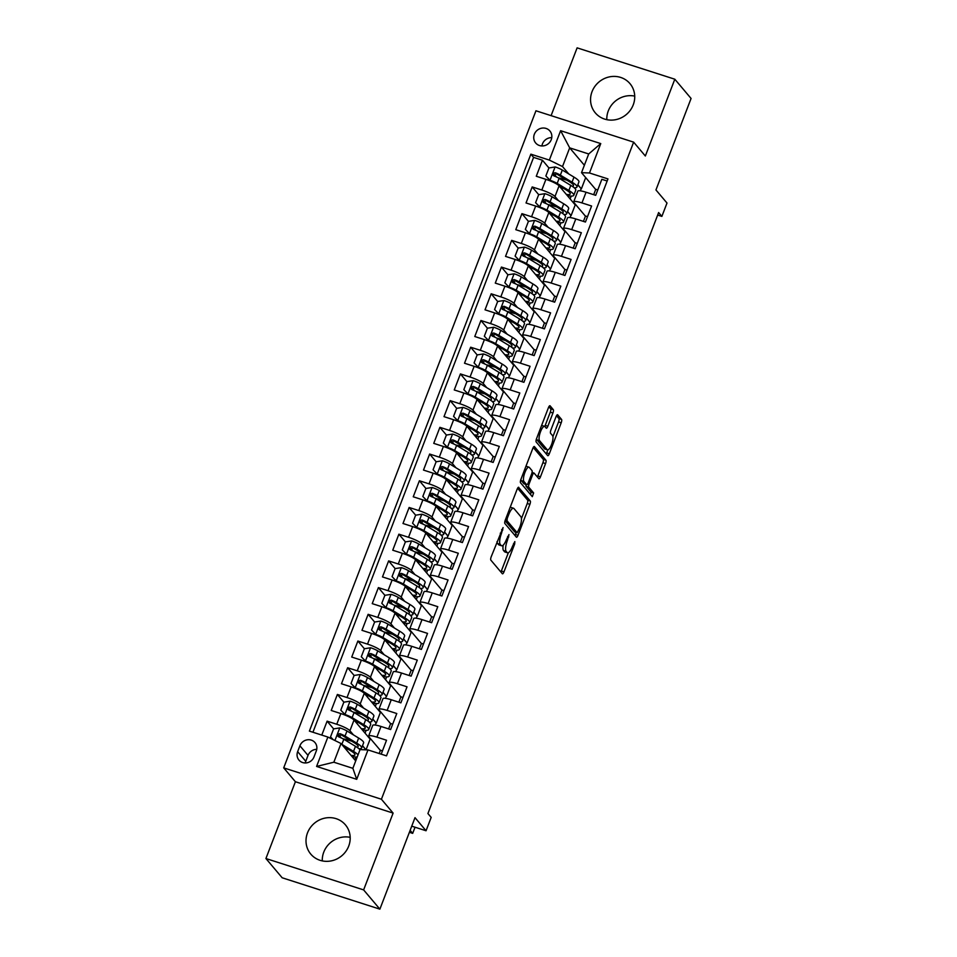 <?xml version="1.0" encoding="UTF-8"?>
<svg xmlns="http://www.w3.org/2000/svg" width="957" height="957" viewBox="0 0 957 957"><rect width="100%" height="100%" fill="white"/><g stroke="black" fill="none" stroke-linecap="round" stroke-linejoin="round"><path stroke-width="1.44" d="M503.059 527.582L491.216 556.747A2.847 0.849 107.8 0 0 490.845 560.12L502.329 573.721A2.847 0.849 107.8 0 0 502.473 573.817A2.847 0.849 107.8 0 0 503.98 571.855L514.675 544.007L514.83 541.566L512.39 546.555A9.127 2.727 107.8 0 1 507.557 552.823A9.127 2.727 107.8 0 1 507.126 552.524L506.169 551.388A9.127 2.727 107.8 0 1 507.354 540.573L508.992 534.604L506.456 539.521A9.127 2.727 107.8 0 1 501.624 545.789A9.127 2.727 107.8 0 1 501.193 545.49L500.236 544.354A9.127 2.727 107.8 0 1 501.42 533.551L503.059 527.582M592.048 91.645A22.669 21.257 -40.2 0 0 595.314 112.878A22.669 21.257 -40.2 0 0 615.937 119.625A22.669 21.257 -40.2 0 0 633.235 104.863A22.669 21.257 -40.2 0 0 629.969 83.63A22.669 21.257 -40.2 0 0 609.346 76.895A22.669 21.257 -40.2 0 0 592.048 91.645M606.81 119.661A22.669 21.257 139.8 0 1 608.293 110.892A22.669 21.257 139.8 0 1 634.718 96.107M307.508 832.877A22.669 21.257 -40.2 0 0 310.786 854.111A22.669 21.257 -40.2 0 0 331.397 860.857A22.669 21.257 -40.2 0 0 348.707 846.108A22.669 21.257 -40.2 0 0 345.429 824.874A22.669 21.257 -40.2 0 0 324.818 818.127A22.669 21.257 -40.2 0 0 307.508 832.877M322.282 860.893A22.669 21.257 139.8 0 1 323.765 852.137A22.669 21.257 139.8 0 1 350.19 837.339M534.341 134.267A9.295 8.721 -40.2 0 0 544.138 145.751A9.295 8.721 -40.2 0 0 549.892 130.989A9.295 8.721 -40.2 0 0 534.341 134.267M551.77 137.641A9.295 8.721 -40.2 0 0 541.937 145.942M552.931 413.017A2.847 0.849 107.8 0 0 553.302 409.644L550.084 405.816A2.847 0.849 107.8 0 0 549.94 405.732A2.847 0.849 107.8 0 0 548.433 407.682L536.554 438.629A2.847 0.849 107.8 0 0 536.195 442.002L547.679 455.616A2.847 0.849 107.8 0 0 547.811 455.699A2.847 0.849 107.8 0 0 549.318 453.75L561.197 422.803A2.847 0.849 107.8 0 0 561.568 419.429L557.668 414.812A2.847 0.849 107.8 0 0 557.536 414.728A2.847 0.849 107.8 0 0 556.029 416.678L550.945 429.92A2.847 0.849 107.8 0 0 550.574 433.306L552.5 435.591A7.632 2.285 107.8 0 1 551.758 443.964A7.632 2.285 107.8 0 1 547.476 449.862A7.632 2.285 107.8 0 1 547.117 449.611L539.557 440.663A7.632 2.285 107.8 0 1 540.31 432.277A7.632 2.285 107.8 0 1 544.581 426.379A7.632 2.285 107.8 0 1 544.94 426.631L546.208 428.126A2.847 0.849 107.8 0 0 546.339 428.222A2.847 0.849 107.8 0 0 547.847 426.26L552.931 413.017L550.287 412.168A2.847 0.849 107.8 0 0 550.658 408.795L548.887 406.701M363.624 889.902L393.112 813.103L295.402 781.737L265.926 858.537L363.624 889.902L379.881 909.15L415.003 817.661L426.044 830.76L431.176 817.398L427.923 813.546L658.631 212.55L661.873 216.402L667.005 203.04L655.952 189.953L691.074 98.463L674.817 79.216L577.119 47.85L551.1 115.641M393.112 813.103L381.412 799.239L633.642 142.15L645.341 156.003L674.817 79.216M518.778 487.364A2.847 0.849 107.8 0 0 518.646 487.269A2.847 0.849 107.8 0 0 517.139 489.23L505.26 520.165A2.847 0.849 107.8 0 0 504.889 523.539L516.373 537.152A2.847 0.849 107.8 0 0 516.505 537.248A2.847 0.849 107.8 0 0 518.012 535.286L529.891 504.351A2.847 0.849 107.8 0 0 530.262 500.966L518.479 487.269M520.907 479.397L532.786 448.462A2.847 0.849 107.8 0 1 534.293 446.5A2.847 0.849 107.8 0 1 534.425 446.596L545.909 460.197A2.847 0.849 107.8 0 1 545.55 463.571L540.466 476.813A2.847 0.849 107.8 0 1 538.947 478.775A2.847 0.849 107.8 0 1 538.815 478.679L534.162 473.165A2.847 0.849 107.8 0 0 534.03 473.069A2.847 0.849 107.8 0 0 532.511 475.031L529.149 483.811A2.847 0.849 107.8 0 0 528.778 487.197L533.623 492.939L532.307 496.671L520.536 482.771A2.847 0.849 107.8 0 1 520.907 479.397M379.881 909.15L282.183 877.784L265.926 858.537M556.603 177.021L554.259 174.246M574.236 187.799A22.238 3.9 -159 0 0 576.975 187.01L578.925 181.938A22.238 3.9 21 0 0 573.985 177.117L562.309 170.047A7.704 1.352 21 0 0 555.239 166.961L548.935 167.942L542.44 160.226L536.279 176.255L545.921 179.354L541.818 190.036A11.628 2.046 21 0 1 554.988 196.508L558.481 200.647M546.351 203.733L544.007 200.946M563.984 214.512A22.238 3.9 -159 0 0 566.723 213.722L568.661 208.638A22.238 3.9 21 0 0 563.721 203.817L552.057 196.759A7.704 1.352 21 0 0 544.988 193.673L538.683 194.654L532.188 186.938L526.027 202.968L535.669 206.066L531.566 216.749A11.628 2.046 21 0 1 544.724 223.22L548.229 227.359M536.099 230.446L533.755 227.658M553.732 241.224A22.238 3.9 -159 0 0 556.46 240.434L558.409 235.35A22.238 3.9 21 0 0 553.469 230.529L541.806 223.471A7.704 1.352 21 0 0 534.736 220.385L528.42 221.354L521.924 213.65L515.775 229.68L525.417 232.766L521.314 243.461A11.628 2.046 21 0 1 534.473 249.933L537.978 254.072M525.848 257.146L523.503 254.371M543.48 267.936A22.238 3.9 -159 0 0 546.208 267.135L548.158 262.062A22.238 3.9 21 0 0 543.217 257.242L531.542 250.184A7.704 1.352 21 0 0 524.484 247.097L518.168 248.066L511.672 240.363L505.523 256.392L515.165 259.479L511.062 270.173A11.628 2.046 21 0 1 524.221 276.633L527.726 280.784M515.596 283.858L513.251 281.083M533.228 294.636A22.238 3.9 -159 0 0 535.956 293.847L537.906 288.775A22.238 3.9 21 0 0 532.965 283.954L521.29 276.896A7.704 1.352 21 0 0 514.22 273.81L507.916 274.779L501.42 267.075L495.271 283.105L504.913 286.191L500.81 296.873A11.628 2.046 21 0 1 513.969 303.345L517.462 307.496M505.344 310.57L502.999 307.795M497.676 301.491L491.168 293.787L485.02 309.817L494.649 312.903L490.558 323.586A11.628 2.046 21 0 1 503.717 330.057L507.21 334.208M495.08 337.283L492.735 334.507M512.725 348.061A22.238 3.9 -159 0 0 515.452 347.271L517.402 342.199A22.238 3.9 21 0 0 512.462 337.378L500.786 330.321A7.704 1.352 21 0 0 493.716 327.234L487.412 328.203L480.916 320.499L474.768 336.517L484.398 339.615L480.294 350.298A11.628 2.046 21 0 1 493.465 356.77L496.958 360.921M484.828 363.995L482.484 361.22M502.473 374.773A22.238 3.9 -159 0 0 505.2 373.984L507.15 368.912A22.238 3.9 21 0 0 502.21 364.091L490.534 357.033A7.704 1.352 21 0 0 483.464 353.934L477.16 354.915L470.665 347.212L464.516 363.229L474.146 366.328L470.043 377.01A11.628 2.046 21 0 1 483.213 383.482L486.706 387.633M474.576 390.707L472.232 387.932M492.209 401.485A22.238 3.9 -159 0 0 494.948 400.696L496.898 395.624A22.238 3.9 21 0 0 491.946 390.803L480.282 383.745A7.704 1.352 21 0 0 473.213 380.647L466.908 381.628L460.413 373.924L454.252 389.942L463.894 393.04L459.791 403.722A11.628 2.046 21 0 1 472.961 410.194L476.454 414.345M464.324 417.419L461.98 414.644M481.957 428.198A22.238 3.9 -159 0 0 484.697 427.408L486.635 422.336A22.238 3.9 21 0 0 481.694 417.515L470.031 410.445A7.704 1.352 21 0 0 462.961 407.359L456.656 408.34L450.161 400.624L444 416.654L453.642 419.752L449.539 430.435A11.628 2.046 21 0 1 462.698 436.906L466.203 441.045M454.073 444.132L451.728 441.356M471.705 454.91A22.238 3.9 -159 0 0 474.433 454.12L476.383 449.048A22.238 3.9 21 0 0 471.442 444.227L459.767 437.158A7.704 1.352 21 0 0 452.709 434.071L446.393 435.052L439.897 427.336L433.748 443.366L443.39 446.464L439.287 457.147A11.628 2.046 21 0 1 452.446 463.619L455.951 467.758M443.821 470.844L441.476 468.069M461.453 481.622A22.238 3.9 -159 0 0 464.181 480.833L466.131 475.761A22.238 3.9 21 0 0 461.19 470.94L449.515 463.87A7.704 1.352 21 0 0 442.445 460.784L436.141 461.764L429.645 454.049L423.496 470.078L433.138 473.177L429.035 483.859A11.628 2.046 21 0 1 442.194 490.331L445.699 494.47M433.569 497.556L431.224 494.769M425.901 488.465L419.393 480.761L413.245 496.791L422.886 499.889L418.783 510.571A11.628 2.046 21 0 1 431.942 517.043L435.435 521.182M423.305 524.269L420.972 521.481M440.95 535.047A22.238 3.9 -159 0 0 443.677 534.257L445.627 529.173A22.238 3.9 21 0 0 440.687 524.352L429.011 517.294A7.704 1.352 21 0 0 421.941 514.208L415.637 515.177L409.141 507.473L402.993 523.503L412.623 526.589L408.531 537.284A11.628 2.046 21 0 1 421.69 543.755L425.183 547.894M413.053 550.969L410.709 548.194M430.698 561.759A22.238 3.9 -159 0 0 433.425 560.958L435.375 555.885A22.238 3.9 21 0 0 430.435 551.065L418.759 544.007A7.704 1.352 21 0 0 411.689 540.92L405.385 541.889L398.89 534.185L392.741 550.215L402.371 553.302L398.268 563.996A11.628 2.046 21 0 1 411.438 570.456L414.931 574.607M402.801 577.681L400.457 574.906M420.434 588.459A22.238 3.9 -159 0 0 423.173 587.67L425.123 582.598A22.238 3.9 21 0 0 420.183 577.777L408.507 570.719A7.704 1.352 21 0 0 401.438 567.633L395.133 568.602L388.638 560.898L382.477 576.927L392.119 580.014L388.016 590.696A11.628 2.046 21 0 1 401.186 597.168L404.679 601.319M392.549 604.393L390.205 601.618M410.182 615.172A22.238 3.9 -159 0 0 412.922 614.382L414.86 609.31A22.238 3.9 21 0 0 409.919 604.489L398.256 597.431A7.704 1.352 21 0 0 391.186 594.345L384.881 595.314L378.386 587.61L372.225 603.64L381.867 606.726L377.764 617.409A11.628 2.046 21 0 1 390.923 623.88L394.428 628.031M382.298 631.106L379.953 628.33M399.93 641.884A22.238 3.9 -159 0 0 402.658 641.094L404.608 636.022A22.238 3.9 21 0 0 399.667 631.201L388.004 624.143A7.704 1.352 21 0 0 380.934 621.057L374.618 622.026L368.122 614.322L361.973 630.34L371.615 633.438L367.512 644.121A11.628 2.046 21 0 1 380.671 650.593L384.176 654.744M372.046 657.818L369.701 655.043M389.678 668.596A22.238 3.9 -159 0 0 392.406 667.807L394.356 662.734A22.238 3.9 21 0 0 389.415 657.914L377.74 650.856A7.704 1.352 21 0 0 370.682 647.757L364.366 648.738L357.87 641.034L351.721 657.052L361.363 660.151L357.26 670.833A11.628 2.046 21 0 1 370.419 677.305L373.924 681.456M361.794 684.53L359.449 681.755M354.126 675.451L347.618 667.747L341.47 683.765L351.111 686.863L347.008 697.545A11.628 2.046 21 0 1 360.167 704.017L363.66 708.168M351.542 711.242L349.197 708.467M369.175 722.021A22.238 3.9 -159 0 0 371.902 721.231L373.852 716.159A22.238 3.9 21 0 0 368.912 711.338L357.236 704.268A7.704 1.352 21 0 0 350.166 701.182L343.862 702.163L337.366 694.447L331.218 710.477L340.848 713.575A11.628 2.046 21 0 1 354.018 720.047L370.132 739.139L366.029 749.833L362.464 745.826M381.185 754.164L386.532 740.24L376.891 737.141A11.628 2.046 21 0 0 368.636 736.053A11.628 2.046 21 0 0 368.923 736.83L380.372 750.396M368.636 736.053L372.74 725.37A11.628 2.046 21 0 1 380.994 726.459L390.623 729.545L396.784 713.527L387.142 710.429A11.628 2.046 21 0 0 378.888 709.34A11.628 2.046 21 0 0 379.175 710.118L390.623 723.683M378.888 709.34L382.991 698.658A11.628 2.046 -159 0 1 391.246 699.746L400.887 702.845L407.036 686.815L397.394 683.717A11.628 2.046 21 0 0 389.14 682.628A11.628 2.046 21 0 0 389.427 683.406L400.887 696.971M389.14 682.628L393.243 671.946A11.628 2.046 -159 0 1 401.497 673.034L411.139 676.132L417.288 660.103L407.646 657.004A11.628 2.046 21 0 0 399.392 655.928A11.628 2.046 21 0 0 399.691 656.693L411.139 670.259M399.392 655.928L403.495 645.233A11.628 2.046 -159 0 1 411.749 646.322L421.391 649.42L427.54 633.39L417.898 630.292A11.628 2.046 21 0 0 409.644 629.216A11.628 2.046 21 0 0 409.943 629.981L421.391 643.547M409.644 629.216L413.747 618.521A11.628 2.046 -159 0 1 422.001 619.61L431.643 622.708L437.792 606.678L428.15 603.58A11.628 2.046 21 0 0 419.908 602.503A11.628 2.046 21 0 0 420.195 603.281L431.643 616.846M419.908 602.503L423.999 591.821A11.628 2.046 -159 0 1 432.253 592.897L441.895 595.996L448.043 579.966L438.414 576.88A11.628 2.046 21 0 0 430.16 575.791A11.628 2.046 21 0 0 430.447 576.569L441.895 590.134M430.16 575.791L434.263 565.108A11.628 2.046 -159 0 1 442.505 566.185L452.147 569.283L458.295 553.254L448.666 550.167A11.628 2.046 21 0 0 440.411 549.079A11.628 2.046 21 0 0 440.698 549.856L452.147 563.422M440.411 549.079L444.515 538.396A11.628 2.046 -159 0 1 452.769 539.485L462.398 542.571L468.559 526.541L458.917 523.455A11.628 2.046 21 0 0 450.663 522.366A11.628 2.046 21 0 0 450.95 523.144L462.398 536.71M450.663 522.366L454.766 511.684A11.628 2.046 -159 0 1 463.021 512.773L472.65 515.859L478.811 499.829L469.169 496.743A11.628 2.046 21 0 0 460.915 495.654A11.628 2.046 21 0 0 461.202 496.432L472.65 509.997M460.915 495.654L465.018 484.972A11.628 2.046 -159 0 1 473.272 486.06L482.914 489.147L489.063 473.129L479.421 470.031A11.628 2.046 21 0 0 471.167 468.942A11.628 2.046 21 0 0 471.466 469.72L482.914 483.285M471.167 468.942L475.27 458.259A11.628 2.046 -159 0 1 483.524 459.348L493.166 462.434L499.315 446.417L489.673 443.318A11.628 2.046 21 0 0 481.419 442.23A11.628 2.046 21 0 0 481.718 443.007L493.166 456.573M481.419 442.23L485.522 431.547A11.628 2.046 -159 0 1 493.776 432.636L503.418 435.722L509.567 419.704L499.925 416.606A11.628 2.046 21 0 0 491.683 415.517A11.628 2.046 21 0 0 491.97 416.295L503.418 429.86M491.683 415.517L495.774 404.835A11.628 2.046 -159 0 1 504.028 405.924L513.67 409.022L519.818 392.992L510.189 389.894A11.628 2.046 21 0 0 501.935 388.805A11.628 2.046 21 0 0 502.222 389.583L513.67 403.148M501.935 388.805L506.038 378.123A11.628 2.046 -159 0 1 514.28 379.211L523.922 382.31L530.07 366.28L520.441 363.182A11.628 2.046 21 0 0 512.186 362.105A11.628 2.046 21 0 0 512.473 362.87L523.922 376.436M512.186 362.105L516.29 351.41A11.628 2.046 -159 0 1 524.544 352.499L534.173 355.597L540.334 339.568L530.692 336.469A11.628 2.046 21 0 0 522.438 335.393A11.628 2.046 21 0 0 522.725 336.158L534.173 349.724M522.438 335.393L526.541 324.698A11.628 2.046 -159 0 1 534.796 325.787L544.425 328.885L550.586 312.855L540.944 309.757A11.628 2.046 21 0 0 532.69 308.68A11.628 2.046 21 0 0 532.977 309.458L544.425 323.023M532.69 308.68L536.793 297.998A11.628 2.046 -159 0 1 545.047 299.074L554.689 302.173L560.838 286.143L551.196 283.057A11.628 2.046 21 0 0 542.942 281.968A11.628 2.046 21 0 0 543.229 282.746L554.689 296.311M542.942 281.968L547.045 271.286A11.628 2.046 -159 0 1 555.299 272.362L564.941 275.46L571.09 259.431L561.448 256.344A11.628 2.046 21 0 0 553.194 255.256A11.628 2.046 21 0 0 553.493 256.033L564.941 269.599M553.194 255.256L557.297 244.573A11.628 2.046 -159 0 1 565.551 245.662L575.193 248.748L581.342 232.718L571.7 229.632A11.628 2.046 21 0 0 563.446 228.544A11.628 2.046 21 0 0 563.745 229.321L575.193 242.887M563.446 228.544L567.549 217.861A11.628 2.046 -159 0 1 575.803 218.95L585.445 222.036L591.593 206.006L581.964 202.92A11.628 2.046 21 0 0 573.71 201.831A11.628 2.046 21 0 0 573.997 202.609L585.445 216.174M567.597 211.449L571.102 215.6L567.537 211.605M545.921 179.354A11.628 2.046 -159 0 1 559.079 185.825L575.205 204.918L571.102 215.6M557.333 238.161L560.85 242.312L557.273 238.317M535.669 206.066A11.628 2.046 -159 0 1 548.828 212.538L564.953 231.63L560.85 242.312M547.081 264.862L550.598 269.025L547.021 265.029M525.417 232.766A11.628 2.046 -159 0 1 538.576 239.238L554.701 258.342L550.598 269.025M536.829 291.574L540.346 295.737L536.769 291.729M515.165 259.479A11.628 2.046 -159 0 1 528.324 265.95L544.449 285.054L540.346 295.737M526.577 318.286L530.094 322.449L526.517 318.442M504.913 286.191A11.628 2.046 -159 0 1 518.072 292.663L534.185 311.767L530.094 322.449M516.325 344.998L519.83 349.161L516.266 345.154M494.649 312.903A11.628 2.046 -159 0 1 507.82 319.375L523.934 338.479L519.83 349.161M506.074 371.711L509.579 375.874L506.014 371.866M484.398 339.615A11.628 2.046 -159 0 1 497.568 346.087L513.682 365.191L509.579 375.874M495.822 398.423L499.327 402.586L495.762 398.579M474.146 366.328A11.628 2.046 -159 0 1 487.304 372.799L503.43 391.903L499.327 402.586M485.57 425.135L489.075 429.298L485.498 425.291M463.894 393.04A11.628 2.046 -159 0 1 477.053 399.512L493.178 418.604L489.075 429.298M475.306 451.848L478.823 456.01L475.246 452.003M453.642 419.752A11.628 2.046 -159 0 1 466.801 426.224L482.926 445.316L478.823 456.01M465.054 478.56L468.571 482.711L464.994 478.715M443.39 446.464A11.628 2.046 -159 0 1 456.549 452.936L472.674 472.028L468.571 482.711M454.802 505.272L458.319 509.423L454.742 505.428M433.138 473.177A11.628 2.046 -159 0 1 446.297 479.648L462.41 498.741L458.319 509.423M444.55 531.984L448.055 536.135L444.491 532.14M422.886 499.889A11.628 2.046 -159 0 1 436.045 506.361L452.159 525.453L448.055 536.135M434.299 558.685L437.804 562.848L434.239 558.852M412.623 526.589A11.628 2.046 -159 0 1 425.793 533.061L441.907 552.165L437.804 562.848M424.047 585.397L427.552 589.56L423.987 585.552M402.371 553.302A11.628 2.046 -159 0 1 415.541 559.773L431.655 578.877L427.552 589.56M413.795 612.109L417.3 616.272L413.735 612.265M392.119 580.014A11.628 2.046 -159 0 1 405.278 586.485L421.403 605.59L417.3 616.272M403.531 638.821L407.048 642.984L403.471 638.977M381.867 606.726A11.628 2.046 -159 0 1 395.026 613.198L411.151 632.302L407.048 642.984M393.279 665.534L396.796 669.697L393.219 665.689M371.615 633.438A11.628 2.046 -159 0 1 384.774 639.91L400.899 659.014L396.796 669.697M383.027 692.246L386.544 696.409L382.967 692.401M361.363 660.151A11.628 2.046 -159 0 1 374.522 666.622L390.647 685.726L386.544 696.409M372.775 718.958L376.292 723.121L372.716 719.114M351.111 686.863A11.628 2.046 -159 0 1 364.27 693.335L380.384 712.427L376.292 723.121M314.016 756.903L316.277 751.03A9.008 8.446 -40.2 0 0 306.778 739.905A9.008 8.446 -40.2 0 0 299.9 745.778L297.651 751.652A9.008 8.446 -40.2 0 0 307.137 762.765A9.008 8.446 -40.2 0 0 314.016 756.903M381.412 799.239L283.703 767.873L535.944 110.785L633.642 142.15M542.44 160.226L533.587 157.391L530.86 154.161L309.386 731.112L327.868 737.046L341.027 743.517L355.705 760.911M530.86 154.161L549.342 160.094L560.623 130.702L600.757 143.586L589.476 172.978L607.97 178.911L386.496 755.863L368.002 749.929L356.722 779.321L316.588 766.437L327.868 737.046M358.923 748.733A22.238 3.9 -159 0 0 361.65 747.943L363.6 742.871A22.238 3.9 21 0 0 358.66 738.05L346.984 730.981A7.704 1.352 21 0 0 339.914 727.894L333.61 728.875L327.115 721.159L336.756 724.258A11.628 2.046 21 0 1 349.915 730.729L353.408 734.868M362.524 745.67L366.029 749.833M607.157 181.005L601.845 179.306L595.697 195.324L586.055 192.237A11.628 2.046 -159 0 0 577.801 191.149L573.71 201.831M337.366 694.447L347.008 697.545M347.618 667.747L357.26 670.833M357.87 641.034L367.512 644.121M368.122 614.322L377.764 617.409M378.386 587.61L388.016 590.696M388.638 560.898L398.268 563.996M398.89 534.185L408.531 537.284M409.141 507.473L418.783 510.571M419.393 480.761L429.035 483.859M429.645 454.049L439.287 457.147M439.897 427.336L449.539 430.435M450.161 400.624L459.791 403.722M460.413 373.924L470.043 377.01M470.665 347.212L480.294 350.298M480.916 320.499L490.558 323.586M491.168 293.787L500.81 296.873M501.42 267.075L511.062 270.173M511.672 240.363L521.314 243.461M521.924 213.65L531.566 216.749M532.188 186.938L541.818 190.036M533.587 157.391L312.927 732.249M327.115 721.159L321.767 735.096M584.368 165.25L569.678 147.857L562.513 166.554L568.733 173.935M577.849 184.737L581.354 188.888L577.789 184.892M585.684 177.607L581.354 188.888M341.027 743.517L333.849 762.215L352.87 768.327L360.047 749.618L368.002 749.929M295.402 781.737L283.703 767.873M657.662 215.05L661.873 216.402M411.737 826.166L426.044 830.76M595.697 189.462L581.521 172.667L588.699 153.969L569.678 147.857L560.623 130.702M564.75 231.391L564.977 230.781M570.061 217.538L570.839 215.516M554.498 258.103L554.725 257.493M559.809 244.25L560.587 242.229M544.246 284.815L544.473 284.205M549.557 270.963L550.335 268.941M533.982 311.527L534.221 310.917M539.305 297.675L540.083 295.653M523.73 338.24L523.969 337.63M529.054 324.375L529.819 322.365M513.478 364.94L513.706 364.342M518.802 351.087L519.567 349.078M503.226 391.652L503.454 391.054M508.538 377.8L509.315 375.79M492.975 418.365L493.202 417.766M498.286 404.512L499.064 402.502M482.723 445.077L482.95 444.479M488.034 431.224L488.812 429.215M472.471 471.789L472.698 471.191M477.782 457.936L478.56 455.915M462.207 498.501L462.446 497.891M467.53 484.649L468.308 482.627M451.955 525.214L452.194 524.603M457.279 511.361L458.056 509.339M441.703 551.926L441.943 551.316M447.027 538.073L447.792 536.052M431.451 578.638L431.679 578.028M436.775 564.786L437.54 562.764M421.2 605.35L421.427 604.74M426.511 591.498L427.289 589.476M410.948 632.063L411.175 631.453M416.259 618.198L417.037 616.188M400.696 658.763L400.923 658.165M406.007 644.91L406.785 642.901M390.432 685.475L390.671 684.877M395.755 671.623L396.533 669.613M380.18 712.187L380.419 711.589M385.504 698.335L386.281 696.325M369.928 738.9L370.168 738.302M375.252 725.047L376.017 723.037M575.001 204.678L575.229 204.068M580.313 190.826L581.09 188.804M351.111 740.826L347.463 739.94M354.808 759.834L355.884 757.011M341.278 737.955L338.934 735.179M382.441 750.886L380.431 750.24L379.175 753.518M365.06 733.122L366.136 730.299M361.363 714.113L357.715 713.228M392.693 724.174L390.683 723.528L388.626 728.911M398.878 702.199L400.947 696.816L402.945 697.462M371.615 687.401L367.967 686.528M375.311 706.41L376.388 703.598M409.129 675.486L411.199 670.103L413.197 670.749M381.867 660.689L378.218 659.816M385.563 679.709L386.652 676.886M419.381 648.774L421.451 643.391L423.449 644.037M392.131 633.977L388.47 633.103M395.815 652.997L396.904 650.174M429.633 622.062L431.703 616.679L433.712 617.325M402.383 607.276L398.722 606.391M406.067 626.285L407.156 623.462M439.885 595.35L441.955 589.967L443.964 590.613M412.634 580.564L408.986 579.679M416.319 599.572L417.408 596.749M450.149 568.637L452.206 563.266L454.216 563.9M422.886 553.852L419.238 552.967M426.583 572.86L427.659 570.037M460.401 541.925L462.458 536.554L464.468 537.188M433.138 527.14L429.49 526.254M436.835 546.148L437.911 543.325M470.653 515.213L472.71 509.842L474.72 510.488M443.39 500.427L439.742 499.542M447.086 519.436L448.163 516.613M480.904 488.513L482.974 483.129L484.972 483.775M453.642 473.715L449.993 472.83M457.338 492.723L458.415 489.9M491.156 461.8L493.226 456.417L495.224 457.063M463.906 447.003L460.245 446.118M467.59 466.011L468.679 463.188M501.408 435.088L503.478 429.705L505.475 430.351M474.158 420.29L470.497 419.405M477.842 439.299L478.931 436.476M511.66 408.376L513.73 402.993L515.739 403.639M484.409 393.578L480.761 392.705M488.094 412.587L489.183 409.775M521.924 381.664L523.981 376.28L525.991 376.926M494.661 366.866L491.013 365.993M498.346 385.886L499.434 383.063M532.176 354.951L534.233 349.568L536.243 350.214M504.913 340.154L501.265 339.28M508.61 359.174L509.686 356.351M542.428 328.239L544.485 322.856L546.495 323.502M515.165 313.453L511.517 312.568M518.861 332.462L519.938 329.639M552.679 301.527L554.749 296.144L556.747 296.79M525.417 286.741L521.768 285.856M529.113 305.75L530.19 302.926M562.931 274.815L565.001 269.443L566.999 270.077M535.669 260.029L532.02 259.144M539.365 279.037L540.454 276.214M573.183 248.102L575.253 242.731L577.25 243.365M545.933 233.317L542.272 232.431M549.617 252.325L550.706 249.502M583.435 221.39L585.505 216.019L587.514 216.665M556.184 206.604L552.524 205.719M559.869 225.613L560.958 222.79M593.687 194.69L595.756 189.307L597.766 189.953M589.476 172.978L581.521 172.667M562.513 166.554L549.342 160.094M566.436 179.892L562.788 179.007M570.121 198.9L571.209 196.077M333.849 762.215L316.588 766.437M352.87 768.327L356.722 779.321M600.757 143.586L588.699 153.969M316.743 749.343A9.008 8.446 -40.2 0 0 308.022 755.396L305.773 761.282A9.008 8.446 -40.2 0 0 305.307 762.968M497.03 541.59A9.127 2.727 107.8 0 0 497.604 543.504L500.236 544.354M501.624 545.789L498.992 544.94A9.127 2.727 107.8 0 1 498.561 544.641L497.604 543.504M503.203 545.131A9.127 2.727 107.8 0 0 503.538 550.538L506.169 551.388M507.557 552.823L504.925 551.974A9.127 2.727 107.8 0 1 504.495 551.675L503.538 550.538M500.882 571.999A2.847 0.849 107.8 0 0 501.336 571.018L508.358 552.727M521.433 518.646L527.247 503.502A2.847 0.849 107.8 0 0 527.618 500.116L517.593 488.237M514.914 535.43A2.847 0.849 107.8 0 0 515.38 534.437L516.158 532.391M507.258 518.335L506.995 520.704L517.175 532.714L519.687 527.546A9.127 2.727 107.8 0 0 520.871 516.732L513.981 508.562A9.127 2.727 107.8 0 0 513.55 508.263A9.127 2.727 107.8 0 0 508.717 514.543L507.258 518.335L506.097 517.964M514.651 531.865L505.069 520.704M513.55 508.263L510.906 507.413A9.127 2.727 107.8 0 0 510.117 507.509M533.24 447.469L543.277 459.348L545.909 460.197M537.367 476.957A2.847 0.849 107.8 0 0 537.822 475.964L542.906 462.733A2.847 0.849 107.8 0 0 543.277 459.348M526.063 484.493A2.847 0.849 107.8 0 0 526.135 486.347L530.979 492.089L533.623 492.939M530.621 494.709L530.979 492.089M529.329 467.435A7.632 2.285 107.8 0 0 528.97 467.183A7.632 2.285 107.8 0 0 524.687 473.081A7.632 2.285 107.8 0 0 523.946 481.467L526.601 484.625A2.847 0.849 107.8 0 0 526.745 484.721A2.847 0.849 107.8 0 0 528.252 482.759L531.625 473.966A2.847 0.849 107.8 0 0 531.984 470.593L529.329 467.435M528.97 467.183L526.326 466.334A7.632 2.285 107.8 0 0 525.919 466.322M520.871 479.481A7.632 2.285 107.8 0 0 521.302 480.617L523.946 481.467M524.269 483.871A2.847 0.849 107.8 0 1 524.101 483.871A2.847 0.849 107.8 0 1 523.969 483.775L521.302 480.617M544.724 426.439A2.847 0.849 107.8 0 0 545.203 425.41L550.287 412.168M544.581 426.379L541.949 425.53A7.632 2.285 107.8 0 0 541.59 425.506M536.506 438.761A7.632 2.285 107.8 0 0 536.925 439.813L539.557 440.663M547.476 449.862L544.844 449.024A7.632 2.285 107.8 0 1 544.485 448.761L536.925 439.813M552.919 436.643L558.553 421.953A2.847 0.849 107.8 0 0 558.924 418.58L556.484 415.697M546.22 453.881A2.847 0.849 107.8 0 0 546.674 452.9L547.835 449.886M341.589 744.187A7.704 1.352 21 0 1 341.852 744.343L353.528 751.401A22.238 3.9 21 0 1 358.026 754.882M343.467 746.4L350.848 750.862A18.458 3.242 21 0 1 354.939 754.87A18.458 3.242 21 0 1 351.052 755.396M357.236 756.927A22.238 3.9 21 0 1 352.056 756.592M351.614 741.125A18.458 3.242 21 0 1 347.235 739.869A9.151 1.603 -159 0 0 343.061 738.84M333.61 728.875L330.536 736.89L333.287 739.713M333.036 739.594L330.536 736.89M361.65 747.943A22.238 3.9 -159 0 0 356.71 743.122L345.034 736.065A7.704 1.352 -159 0 0 340.034 733.708C337.474 733.995 337.067 735.06 338.802 736.902A7.704 1.352 21 0 1 343.802 739.271L355.478 746.328A22.238 3.9 21 0 1 359.976 749.798M345.262 748.53A18.458 3.242 -159 0 0 348.432 749.415M338.575 736.806L340.967 734.809A3.924 0.694 21 0 1 342.343 735.526L354.018 742.584A18.458 3.242 21 0 1 358.121 746.592A18.458 3.242 21 0 1 356.865 747.202M338.036 736.376L338.802 736.902M410.134 830.341L412.682 833.368L415.039 827.219M409.381 832.303L412.682 833.368M343.862 702.163L340.788 710.178L345.046 714.544A7.704 1.352 21 0 1 352.116 717.63L363.78 724.688A22.238 3.9 21 0 1 368.72 729.509A22.238 3.9 21 0 1 362.308 729.88M345.046 714.544L340.788 710.178M353.588 719.616L361.1 724.15A18.458 3.242 21 0 1 365.203 728.157A18.458 3.242 21 0 1 361.303 728.684M361.866 714.412A18.458 3.242 21 0 1 357.487 713.156A9.151 1.603 -159 0 0 353.312 712.128M371.902 721.231A22.238 3.9 -159 0 0 366.962 716.41L355.286 709.352A7.704 1.352 -159 0 0 350.286 706.996C347.726 707.283 347.319 708.347 349.054 710.202A7.704 1.352 21 0 1 354.054 712.558L365.73 719.616A22.238 3.9 21 0 1 370.67 724.437L368.72 729.509M355.514 721.817A18.458 3.242 -159 0 0 358.684 722.702M348.827 710.094L351.219 708.096A3.924 0.694 21 0 1 352.607 708.814L364.27 715.872A18.458 3.242 21 0 1 368.373 719.879A18.458 3.242 21 0 1 367.117 720.489M348.288 709.663L349.054 710.202M379.427 695.308A22.238 3.9 -159 0 0 382.154 694.519L384.104 689.447A22.238 3.9 21 0 0 379.163 684.626L367.488 677.568A7.704 1.352 21 0 0 360.418 674.47L354.114 675.451L351.04 683.465L355.298 687.832A7.704 1.352 21 0 1 362.368 690.918L374.031 697.976A22.238 3.9 21 0 1 378.984 702.797A22.238 3.9 21 0 1 372.572 703.168M355.298 687.832L355.992 688.657M363.839 692.904L371.352 697.45A18.458 3.242 21 0 1 375.455 701.445A18.458 3.242 21 0 1 371.555 701.971M372.117 687.712A18.458 3.242 21 0 1 367.739 686.456A9.151 1.603 -159 0 0 363.564 685.415M355.956 688.645L351.04 683.465M382.154 694.519A22.238 3.9 -159 0 0 377.214 689.698L365.538 682.64A7.704 1.352 -159 0 0 360.538 680.283C357.99 680.571 357.571 681.635 359.306 683.489A7.704 1.352 21 0 1 364.318 685.846L375.981 692.904A22.238 3.9 21 0 1 380.922 697.725L378.984 702.797M365.765 695.105A18.458 3.242 -159 0 0 368.935 695.99M359.078 683.382L361.471 681.384A3.924 0.694 21 0 1 362.859 682.102L374.534 689.16A18.458 3.242 21 0 1 378.625 693.167A18.458 3.242 21 0 1 377.369 693.777M358.54 682.951L359.306 683.489M364.366 648.738L361.291 656.753L365.55 661.12A7.704 1.352 21 0 1 372.62 664.206L384.295 671.264A22.238 3.9 21 0 1 389.236 676.085A22.238 3.9 21 0 1 382.824 676.455M365.55 661.12L361.291 656.753M374.091 666.192L381.604 670.737A18.458 3.242 21 0 1 385.707 674.733A18.458 3.242 21 0 1 381.807 675.259M382.369 661A18.458 3.242 21 0 1 377.991 659.744A9.151 1.603 -159 0 0 373.816 658.703M392.406 667.807A22.238 3.9 -159 0 0 387.465 662.986L375.802 655.928A7.704 1.352 -159 0 0 370.79 653.571C368.242 653.858 367.823 654.923 369.558 656.777A7.704 1.352 21 0 1 374.57 659.134L386.233 666.192A22.238 3.9 21 0 1 391.186 671.013L389.236 676.085M376.017 668.393A18.458 3.242 -159 0 0 379.199 669.278M369.33 656.669L371.723 654.672A3.924 0.694 21 0 1 373.11 655.389L384.786 662.447A18.458 3.242 21 0 1 388.889 666.455A18.458 3.242 21 0 1 387.621 667.077M368.792 656.239L369.558 656.777M374.618 622.026L371.543 630.041L375.802 634.407A7.704 1.352 21 0 1 382.872 637.494L394.547 644.551A22.238 3.9 21 0 1 399.488 649.372A22.238 3.9 21 0 1 393.076 649.743M375.802 634.407L376.508 635.233M384.343 639.479L391.856 644.025A18.458 3.242 21 0 1 395.959 648.021A18.458 3.242 21 0 1 392.071 648.547M392.621 634.288A18.458 3.242 21 0 1 388.243 633.032A9.151 1.603 -159 0 0 384.068 631.991M376.46 635.221L371.543 630.041M402.658 641.094A22.238 3.9 -159 0 0 397.717 636.273L386.054 629.216A7.704 1.352 -159 0 0 381.042 626.859C378.493 627.146 378.087 628.211 379.809 630.065A7.704 1.352 21 0 1 384.822 632.421L396.497 639.479A22.238 3.9 21 0 1 401.438 644.3L399.488 649.372M386.269 641.68A18.458 3.242 -159 0 0 389.451 642.566M379.582 629.957L381.975 627.971A3.924 0.694 21 0 1 383.362 628.677L395.038 635.747A18.458 3.242 21 0 1 399.141 639.743A18.458 3.242 21 0 1 397.885 640.365M379.044 629.527L379.809 630.065M384.881 595.314L381.795 603.329L386.054 607.695A7.704 1.352 21 0 1 393.124 610.781L404.799 617.851A22.238 3.9 21 0 1 409.74 622.672A22.238 3.9 21 0 1 403.328 623.031M386.054 607.695L386.76 608.52M394.595 612.767L402.107 617.313A18.458 3.242 21 0 1 406.211 621.308A18.458 3.242 21 0 1 402.323 621.835M402.885 607.575A18.458 3.242 21 0 1 398.495 606.319A9.151 1.603 -159 0 0 394.32 605.279M386.712 608.508L381.795 603.329M412.922 614.382A22.238 3.9 -159 0 0 407.981 609.561L396.306 602.503A7.704 1.352 -159 0 0 391.293 600.147C388.745 600.434 388.339 601.498 390.061 603.353A7.704 1.352 21 0 1 395.074 605.709L406.749 612.767A22.238 3.9 21 0 1 411.689 617.588L409.74 622.672M396.521 614.968A18.458 3.242 -159 0 0 399.703 615.853M389.834 603.245L392.226 601.259A3.924 0.694 21 0 1 393.614 601.965L405.29 609.035A18.458 3.242 21 0 1 409.393 613.03A18.458 3.242 21 0 1 408.137 613.652M389.296 602.814L390.061 603.353M395.133 568.602L392.059 576.616L396.306 580.983A7.704 1.352 21 0 1 403.375 584.069L415.051 591.139A22.238 3.9 21 0 1 419.991 595.96A22.238 3.9 21 0 1 413.58 596.319M396.306 580.983L397.011 581.808M404.847 586.055L412.359 590.601A18.458 3.242 21 0 1 416.462 594.596A18.458 3.242 21 0 1 412.575 595.122M413.137 580.863A18.458 3.242 21 0 1 408.759 579.607A9.151 1.603 -159 0 0 404.572 578.566M396.976 581.796L392.059 576.616M423.173 587.67A22.238 3.9 -159 0 0 418.233 582.849L406.558 575.791A7.704 1.352 -159 0 0 401.545 573.434C398.997 573.721 398.591 574.786 400.313 576.64A7.704 1.352 21 0 1 405.325 578.997L417.001 586.055A22.238 3.9 21 0 1 421.941 590.876L419.991 595.96M406.773 588.256A18.458 3.242 -159 0 0 409.955 589.141M400.086 576.533L402.478 574.547A3.924 0.694 21 0 1 403.866 575.253L415.541 582.323A18.458 3.242 21 0 1 419.645 586.318A18.458 3.242 21 0 1 418.388 586.94M399.548 576.102L400.313 576.64M405.385 541.889L402.311 549.904L406.558 554.27A7.704 1.352 21 0 1 413.627 557.357L425.303 564.427A22.238 3.9 21 0 1 430.243 569.248A22.238 3.9 21 0 1 423.831 569.606M406.558 554.27L407.263 555.108M415.099 559.343L422.611 563.888A18.458 3.242 21 0 1 426.714 567.884A18.458 3.242 21 0 1 422.827 568.41M423.389 554.151A18.458 3.242 21 0 1 419.01 552.895A9.151 1.603 -159 0 0 414.836 551.854M407.227 555.084L402.311 549.904M433.425 560.958A22.238 3.9 -159 0 0 428.485 556.149L416.809 549.079A7.704 1.352 -159 0 0 411.797 546.722C409.249 547.009 408.842 548.086 410.577 549.928A7.704 1.352 21 0 1 415.577 552.285L427.253 559.355A22.238 3.9 21 0 1 432.193 564.163L430.243 569.248M417.037 561.544A18.458 3.242 -159 0 0 420.207 562.429M410.35 549.82L412.742 547.835A3.924 0.694 21 0 1 414.118 548.552L425.793 555.61A18.458 3.242 21 0 1 429.896 559.606A18.458 3.242 21 0 1 428.64 560.228M409.799 549.39L410.577 549.928M415.637 515.177L412.563 523.192L416.821 527.558A7.704 1.352 21 0 1 423.891 530.657L435.555 537.714A22.238 3.9 21 0 1 440.495 542.535A22.238 3.9 21 0 1 434.083 542.894M416.821 527.558L412.563 523.192M425.363 532.63L432.875 537.176A18.458 3.242 21 0 1 436.966 541.183A18.458 3.242 21 0 1 433.078 541.698M433.641 527.439A18.458 3.242 21 0 1 429.262 526.183A9.151 1.603 -159 0 0 425.087 525.142M443.677 534.257A22.238 3.9 -159 0 0 438.737 529.436L427.061 522.366A7.704 1.352 -159 0 0 422.061 520.01C419.501 520.297 419.094 521.374 420.829 523.216A7.704 1.352 21 0 1 425.829 525.572L437.505 532.642A22.238 3.9 21 0 1 442.445 537.463L440.495 542.535M427.289 534.831A18.458 3.242 -159 0 0 430.459 535.717M420.602 523.12L422.994 521.122A3.924 0.694 21 0 1 424.382 521.84L436.045 528.898A18.458 3.242 21 0 1 440.148 532.893A18.458 3.242 21 0 1 438.892 533.516M420.063 522.678L420.829 523.216M451.202 508.334A22.238 3.9 -159 0 0 453.929 507.545L455.879 502.461A22.238 3.9 21 0 0 450.938 497.64L439.263 490.582A7.704 1.352 21 0 0 432.193 487.496L425.889 488.477L422.815 496.48L427.073 500.846A7.704 1.352 21 0 1 434.143 503.944L445.806 511.002A22.238 3.9 21 0 1 450.747 515.823A22.238 3.9 21 0 1 444.347 516.182M427.073 500.846L427.767 501.683M435.614 505.918L443.127 510.464A18.458 3.242 21 0 1 447.23 514.471A18.458 3.242 21 0 1 443.33 514.998M443.892 500.726A18.458 3.242 21 0 1 439.514 499.47A9.151 1.603 -159 0 0 435.339 498.43M427.731 501.659L422.815 496.48M453.929 507.545A22.238 3.9 -159 0 0 448.989 502.724L437.313 495.654A7.704 1.352 -159 0 0 432.313 493.298C429.753 493.585 429.346 494.661 431.081 496.504A7.704 1.352 21 0 1 436.093 498.86L447.756 505.93A22.238 3.9 21 0 1 452.697 510.751L450.747 515.823M437.54 508.131A18.458 3.242 -159 0 0 440.71 509.004M430.853 496.408L433.246 494.41A3.924 0.694 21 0 1 434.634 495.128L446.297 502.186A18.458 3.242 21 0 1 450.4 506.181A18.458 3.242 21 0 1 449.144 506.803M430.315 495.965L431.081 496.504M436.141 461.764L433.066 469.779L437.325 474.146A7.704 1.352 21 0 1 444.395 477.232L456.07 484.29A22.238 3.9 21 0 1 461.011 489.111A22.238 3.9 21 0 1 454.599 489.482M437.325 474.146L433.066 469.779M445.866 479.206L453.379 483.752A18.458 3.242 21 0 1 457.482 487.759A18.458 3.242 21 0 1 453.582 488.285M454.144 474.014A18.458 3.242 21 0 1 449.766 472.758A9.151 1.603 -159 0 0 445.591 471.729M464.181 480.833A22.238 3.9 -159 0 0 459.24 476.012L447.565 468.954A7.704 1.352 -159 0 0 442.565 466.585C440.017 466.872 439.598 467.949 441.333 469.791A7.704 1.352 21 0 1 446.345 472.148L458.008 479.218A22.238 3.9 21 0 1 462.949 484.039L461.011 489.111M447.792 481.419A18.458 3.242 -159 0 0 450.962 482.292M441.105 469.696L443.498 467.698A3.924 0.694 21 0 1 444.885 468.416L456.561 475.473A18.458 3.242 21 0 1 460.652 479.481A18.458 3.242 21 0 1 459.396 480.091M440.567 469.253L441.333 469.791M446.393 435.052L443.318 443.067L447.577 447.433A7.704 1.352 21 0 1 454.647 450.52L466.322 457.578A22.238 3.9 21 0 1 471.263 462.398A22.238 3.9 21 0 1 464.851 462.769M447.577 447.433L448.271 448.259M456.118 452.494L463.631 457.039A18.458 3.242 21 0 1 467.734 461.047A18.458 3.242 21 0 1 463.846 461.573M464.396 447.302A18.458 3.242 21 0 1 460.018 446.046A9.151 1.603 -159 0 0 455.843 445.017M448.235 448.247L443.318 443.067M474.433 454.12A22.238 3.9 -159 0 0 469.492 449.3L457.829 442.242A7.704 1.352 -159 0 0 452.817 439.885C450.268 440.172 449.85 441.237 451.584 443.079A7.704 1.352 21 0 1 456.597 445.448L468.272 452.505A22.238 3.9 21 0 1 473.213 457.326L471.263 462.398M458.044 454.707A18.458 3.242 -159 0 0 461.226 455.592M451.357 442.983L453.75 440.986A3.924 0.694 21 0 1 455.137 441.703L466.813 448.761A18.458 3.242 21 0 1 470.916 452.769A18.458 3.242 21 0 1 469.66 453.379M450.819 442.553L451.584 443.079M456.656 408.34L453.57 416.355L457.829 420.721A7.704 1.352 21 0 1 464.899 423.807L476.574 430.865A22.238 3.9 21 0 1 481.515 435.686A22.238 3.9 21 0 1 475.103 436.057M457.829 420.721L458.535 421.547M466.37 425.793L473.882 430.327A18.458 3.242 21 0 1 477.986 434.334A18.458 3.242 21 0 1 474.098 434.861M474.648 420.59A18.458 3.242 21 0 1 470.27 419.333A9.151 1.603 -159 0 0 466.095 418.305M458.487 421.535L453.57 416.355M484.697 427.408A22.238 3.9 -159 0 0 479.756 422.587L468.081 415.529A7.704 1.352 -159 0 0 463.068 413.173C460.52 413.46 460.114 414.525 461.836 416.379A7.704 1.352 21 0 1 466.849 418.735L478.524 425.793A22.238 3.9 21 0 1 483.464 430.614L481.515 435.686M468.296 427.994A18.458 3.242 -159 0 0 471.478 428.88M461.609 416.271L464.001 414.273A3.924 0.694 21 0 1 465.389 414.991L477.065 422.049A18.458 3.242 21 0 1 481.168 426.056A18.458 3.242 21 0 1 479.912 426.666M461.071 415.84L461.836 416.379M466.908 381.628L463.834 389.643L468.081 394.009A7.704 1.352 21 0 1 475.151 397.095L486.826 404.153A22.238 3.9 21 0 1 491.766 408.974A22.238 3.9 21 0 1 485.355 409.345M468.081 394.009L468.786 394.834M476.622 399.081L484.134 403.627A18.458 3.242 21 0 1 488.237 407.622A18.458 3.242 21 0 1 484.35 408.149M484.912 393.889A18.458 3.242 21 0 1 480.534 392.633A9.151 1.603 -159 0 0 476.347 391.592M468.751 394.822L463.834 389.643M494.948 400.696A22.238 3.9 -159 0 0 490.008 395.875L478.333 388.817A7.704 1.352 -159 0 0 473.32 386.461C470.772 386.748 470.365 387.812 472.088 389.666A7.704 1.352 21 0 1 477.1 392.023L488.776 399.081A22.238 3.9 21 0 1 493.716 403.902L491.766 408.974M478.548 401.282A18.458 3.242 -159 0 0 481.73 402.167M471.861 389.559L474.253 387.561A3.924 0.694 21 0 1 475.641 388.279L487.316 395.337A18.458 3.242 21 0 1 491.42 399.344A18.458 3.242 21 0 1 490.163 399.954M471.322 389.128L472.088 389.666M477.16 354.915L474.086 362.93L478.333 367.297A7.704 1.352 21 0 1 485.402 370.383L497.078 377.441A22.238 3.9 21 0 1 502.018 382.262A22.238 3.9 21 0 1 495.606 382.633M478.333 367.297L479.038 368.122M486.874 372.369L494.386 376.914A18.458 3.242 21 0 1 498.489 380.91A18.458 3.242 21 0 1 494.602 381.436M495.164 367.177A18.458 3.242 21 0 1 490.785 365.921A9.151 1.603 -159 0 0 486.599 364.88M479.002 368.11L474.086 362.93M505.2 373.984A22.238 3.9 -159 0 0 500.26 369.163L488.584 362.105A7.704 1.352 -159 0 0 483.572 359.748C481.024 360.035 480.617 361.1 482.352 362.954A7.704 1.352 21 0 1 487.352 365.311L499.028 372.369A22.238 3.9 21 0 1 503.968 377.19L502.018 382.262M488.8 374.57A18.458 3.242 -159 0 0 491.982 375.455M482.113 362.847L484.517 360.849A3.924 0.694 21 0 1 485.893 361.567L497.568 368.624A18.458 3.242 21 0 1 501.671 372.632A18.458 3.242 21 0 1 500.415 373.254M481.574 362.416L482.352 362.954M487.412 328.203L484.338 336.218L488.596 340.584A7.704 1.352 21 0 1 495.654 343.671L507.33 350.729A22.238 3.9 21 0 1 512.27 355.549A22.238 3.9 21 0 1 505.858 355.92M488.596 340.584L484.338 336.218M497.138 345.656L504.65 350.202A18.458 3.242 21 0 1 508.741 354.198A18.458 3.242 21 0 1 504.853 354.724M505.416 340.465A18.458 3.242 21 0 1 501.037 339.209A9.151 1.603 -159 0 0 496.862 338.168M515.452 347.271A22.238 3.9 -159 0 0 510.512 342.45L498.836 335.393A7.704 1.352 -159 0 0 493.836 333.036C491.276 333.323 490.869 334.388 492.604 336.242A7.704 1.352 21 0 1 497.604 338.599L509.28 345.656A22.238 3.9 21 0 1 514.22 350.477L512.27 355.549M499.064 347.858A18.458 3.242 -159 0 0 502.234 348.743M492.377 336.134L494.769 334.149A3.924 0.694 21 0 1 496.145 334.854L507.82 341.924A18.458 3.242 21 0 1 511.923 345.92A18.458 3.242 21 0 1 510.667 346.542M491.838 335.704L492.604 336.242M522.977 321.349A22.238 3.9 -159 0 0 525.704 320.559L527.654 315.487A22.238 3.9 21 0 0 522.713 310.666L511.038 303.608A7.704 1.352 21 0 0 503.968 300.522L497.664 301.491L494.59 309.506L498.848 313.872A7.704 1.352 21 0 1 505.918 316.958L517.581 324.028A22.238 3.9 21 0 1 522.522 328.849A22.238 3.9 21 0 1 516.11 329.208M498.848 313.872L499.542 314.697M507.389 318.944L514.902 323.49A18.458 3.242 21 0 1 519.005 327.485A18.458 3.242 21 0 1 515.105 328.012M515.667 313.752A18.458 3.242 21 0 1 511.289 312.496A9.151 1.603 -159 0 0 507.114 311.456M499.506 314.686L494.59 309.506M525.704 320.559A22.238 3.9 -159 0 0 520.764 315.738L509.088 308.68A7.704 1.352 -159 0 0 504.088 306.324C501.528 306.611 501.121 307.675 502.856 309.53A7.704 1.352 21 0 1 507.856 311.886L519.531 318.944A22.238 3.9 21 0 1 524.472 323.765L522.522 328.849M509.315 321.145A18.458 3.242 -159 0 0 512.485 322.031M502.628 309.422L505.021 307.436A3.924 0.694 21 0 1 506.409 308.142L518.072 315.212A18.458 3.242 21 0 1 522.175 319.207A18.458 3.242 21 0 1 520.919 319.829M502.09 308.991L502.856 309.53M507.916 274.779L504.841 282.793L509.1 287.16A7.704 1.352 21 0 1 516.17 290.246L527.833 297.316A22.238 3.9 21 0 1 532.786 302.137A22.238 3.9 21 0 1 526.374 302.496M509.1 287.16L504.841 282.793M517.641 292.232L525.154 296.778A18.458 3.242 21 0 1 529.257 300.773A18.458 3.242 21 0 1 525.357 301.299M525.919 287.04A18.458 3.242 21 0 1 521.541 285.784A9.151 1.603 -159 0 0 517.366 284.743M535.956 293.847A22.238 3.9 -159 0 0 531.015 289.026L519.34 281.968A7.704 1.352 -159 0 0 514.34 279.611C511.792 279.899 511.373 280.963 513.108 282.817A7.704 1.352 21 0 1 518.12 285.174L529.783 292.232A22.238 3.9 21 0 1 534.724 297.053L532.786 302.137M519.567 294.433A18.458 3.242 -159 0 0 522.737 295.318M512.88 282.71L515.273 280.724A3.924 0.694 21 0 1 516.66 281.43L528.336 288.5A18.458 3.242 21 0 1 532.427 292.495A18.458 3.242 21 0 1 531.171 293.117M512.342 282.279L513.108 282.817M518.168 248.066L515.093 256.081L519.352 260.448A7.704 1.352 21 0 1 526.422 263.534L538.097 270.604A22.238 3.9 21 0 1 543.038 275.425A22.238 3.9 21 0 1 536.626 275.783M519.352 260.448L520.046 261.285M527.893 265.52L535.406 270.065A18.458 3.242 21 0 1 539.509 274.061A18.458 3.242 21 0 1 535.609 274.587M536.171 260.328A18.458 3.242 21 0 1 531.793 259.072A9.151 1.603 -159 0 0 527.618 258.031M520.01 261.261L515.093 256.081M546.208 267.135A22.238 3.9 -159 0 0 541.267 262.326L529.604 255.256A7.704 1.352 -159 0 0 524.592 252.899C522.043 253.186 521.625 254.263 523.359 256.105A7.704 1.352 21 0 1 528.372 258.462L540.035 265.532A22.238 3.9 21 0 1 544.988 270.341L543.038 275.425M529.819 267.721A18.458 3.242 -159 0 0 533.001 268.606M523.132 255.998L525.525 254.012A3.924 0.694 21 0 1 526.912 254.729L538.588 261.787A18.458 3.242 21 0 1 542.691 265.783A18.458 3.242 21 0 1 541.423 266.405M522.594 255.567L523.359 256.105M528.42 221.354L525.345 229.369L529.604 233.735A7.704 1.352 21 0 1 536.674 236.834L548.349 243.891A22.238 3.9 21 0 1 553.29 248.712A22.238 3.9 21 0 1 546.878 249.071M529.604 233.735L530.31 234.573M538.145 238.807L545.657 243.353A18.458 3.242 21 0 1 549.761 247.361A18.458 3.242 21 0 1 545.873 247.875M546.423 233.616A18.458 3.242 21 0 1 542.045 232.36A9.151 1.603 -159 0 0 537.87 231.319M530.262 234.549L525.345 229.369M556.46 240.434A22.238 3.9 -159 0 0 551.519 235.613L539.856 228.544A7.704 1.352 -159 0 0 534.843 226.187C532.295 226.474 531.889 227.551 533.611 229.393A7.704 1.352 21 0 1 538.624 231.75L550.299 238.819A22.238 3.9 21 0 1 555.239 243.64L553.29 248.712M540.071 241.008A18.458 3.242 -159 0 0 543.253 241.894M533.384 229.297L535.776 227.299A3.924 0.694 21 0 1 537.164 228.017L548.84 235.075A18.458 3.242 21 0 1 552.943 239.071A18.458 3.242 21 0 1 551.687 239.693M532.846 228.855L533.611 229.393M538.683 194.654L535.597 202.657L539.856 207.023A7.704 1.352 21 0 1 546.926 210.121L558.601 217.179A22.238 3.9 21 0 1 563.541 222A22.238 3.9 21 0 1 557.13 222.359M539.856 207.023L540.561 207.86M548.397 212.095L555.909 216.641A18.458 3.242 21 0 1 560.012 220.648A18.458 3.242 21 0 1 556.125 221.175M556.687 206.903A18.458 3.242 21 0 1 552.297 205.647A9.151 1.603 -159 0 0 548.122 204.607M540.514 207.836L535.597 202.657M566.723 213.722A22.238 3.9 -159 0 0 561.783 208.901L550.108 201.831A7.704 1.352 -159 0 0 545.095 199.475C542.547 199.762 542.14 200.838 543.863 202.681A7.704 1.352 21 0 1 548.875 205.037L560.551 212.107A22.238 3.9 21 0 1 565.491 216.928L563.541 222M550.323 214.308A18.458 3.242 -159 0 0 553.505 215.181M543.636 202.585L546.028 200.587A3.924 0.694 21 0 1 547.416 201.305L559.091 208.363A18.458 3.242 21 0 1 563.195 212.358A18.458 3.242 21 0 1 561.938 212.98M543.097 202.142L543.863 202.681M548.935 167.942L545.861 175.956L550.108 180.323A7.704 1.352 21 0 1 557.177 183.409L568.853 190.467A22.238 3.9 21 0 1 573.793 195.288A22.238 3.9 21 0 1 567.381 195.659M550.108 180.323L550.813 181.148M558.649 185.383L566.161 189.929A18.458 3.242 21 0 1 570.264 193.936A18.458 3.242 21 0 1 566.377 194.462M566.939 180.191A18.458 3.242 21 0 1 562.56 178.935A9.151 1.603 -159 0 0 558.374 177.906M550.777 181.124L545.861 175.956M576.975 187.01A22.238 3.9 -159 0 0 572.035 182.189L560.359 175.131A7.704 1.352 -159 0 0 555.347 172.762C552.799 173.05 552.392 174.126 554.115 175.968A7.704 1.352 21 0 1 559.127 178.325L570.803 185.395A22.238 3.9 21 0 1 575.743 190.216L573.793 195.288M560.575 187.596A18.458 3.242 -159 0 0 563.757 188.469M553.888 175.873L556.28 173.875A3.924 0.694 21 0 1 557.668 174.593L569.343 181.651A18.458 3.242 21 0 1 573.446 185.658A18.458 3.242 21 0 1 572.19 186.268M553.349 175.43L554.115 175.968M559.079 185.825L554.988 196.508M548.828 212.538L544.724 223.22M538.576 239.238L534.473 249.933M528.324 265.95L524.221 276.633M518.072 292.663L513.969 303.345M507.82 319.375L503.717 330.057M497.568 346.087L493.465 356.77M487.304 372.799L483.213 383.482M477.053 399.512L472.961 410.194M466.801 426.224L462.698 436.906M456.549 452.936L452.446 463.619M446.297 479.648L442.194 490.331M436.045 506.361L431.942 517.043M425.793 533.061L421.69 543.755M415.541 559.773L411.438 570.456M405.278 586.485L401.186 597.168M395.026 613.198L390.923 623.88M384.774 639.91L380.671 650.593M374.522 666.622L370.419 677.305M364.27 693.335L360.167 704.017M354.018 720.047L349.915 730.729M380.994 726.459L376.891 737.141M586.055 192.237L581.964 202.92M575.803 218.95L571.7 229.632M565.551 245.662L561.448 256.344M555.299 272.362L551.196 283.057M545.047 299.074L540.944 309.757M534.796 325.787L530.692 336.469M524.544 352.499L520.441 363.182M514.28 379.211L510.189 389.894M504.028 405.924L499.925 416.606M493.776 432.636L489.673 443.318M483.524 459.348L479.421 470.031M473.272 486.06L469.169 496.743M463.021 512.773L458.917 523.455M452.769 539.485L448.666 550.167M442.505 566.185L438.414 576.88M432.253 592.897L428.15 603.58M422.001 619.61L417.898 630.292M411.749 646.322L407.646 657.004M401.497 673.034L397.394 683.717M391.246 699.746L387.142 710.429M340.848 713.575L336.756 724.258M305.773 761.282L297.651 751.652M308.022 755.396L299.9 745.778M500.26 533.181L501.42 533.551M498.561 544.641L501.193 545.49M507.581 536.602L508.741 536.973M506.193 540.203L507.354 540.573M504.495 551.675L507.126 552.524M513.514 543.636L514.675 544.007M501.336 571.018L503.98 571.855M501.647 529.568L502.808 529.939M527.618 500.116L530.262 500.966M527.247 503.502L529.891 504.351M515.38 534.437L518.012 535.286M505.26 520.141L506.995 520.704M514.435 531.805L517.079 532.642M507.557 514.172L508.717 514.543M542.906 462.733L545.55 463.571M537.822 475.964L540.466 476.813M531.362 474.66L532.511 475.031M527.953 483.429L529.149 483.811M526.135 486.347L528.778 487.197M523.969 483.775L526.601 484.625M545.203 425.41L547.847 426.26M544.485 448.761L547.117 449.611M558.924 418.58L561.568 419.429M558.553 421.953L561.197 422.803M546.674 452.9L549.318 453.75M550.658 408.795L553.302 409.644M339.759 727.918L334.926 740.515M346.781 741.065L347.235 739.869M355.478 746.328L353.528 751.401M358.66 738.05L356.71 743.122M343.802 739.271L341.852 744.343M346.984 730.981L345.034 736.065M340.967 734.809L340.034 733.708M350.011 701.206L344.939 714.436M357.033 714.353L357.487 713.156M365.73 719.616L363.78 724.688M368.912 711.338L366.962 716.41M354.054 712.558L352.116 717.63M357.236 704.268L355.286 709.352M351.219 708.096L350.286 706.996M360.263 674.494L355.191 687.724M367.285 687.64L367.739 686.456M375.981 692.904L374.031 697.976M379.163 684.626L377.214 689.698M364.318 685.846L362.368 690.918M367.488 677.568L365.538 682.64M361.471 681.384L360.538 680.283M370.515 647.781L365.442 661.012M377.537 660.928L377.991 659.744M386.233 666.192L384.295 671.264M389.415 657.914L387.465 662.986M374.57 659.134L372.62 664.206M377.74 650.856L375.802 655.928M371.723 654.672L370.79 653.571M380.766 621.081L375.694 634.3M387.788 634.216L388.243 633.032M396.497 639.479L394.547 644.551M399.667 631.201L397.717 636.273M384.822 632.421L382.872 637.494M388.004 624.143L386.054 629.216M381.975 627.971L381.042 626.859M391.03 594.369L385.946 607.587M398.04 607.504L398.495 606.319M406.749 612.767L404.799 617.851M409.919 604.489L407.981 609.561M395.074 605.709L393.124 610.781M398.256 597.431L396.306 602.503M392.226 601.259L391.293 600.147M401.282 567.657L396.198 580.875M408.292 580.791L408.759 579.607M417.001 586.055L415.051 591.139M420.183 577.777L418.233 582.849M405.325 578.997L403.375 584.069M408.507 570.719L406.558 575.791M402.478 574.547L401.545 573.434M411.534 540.944L406.462 554.163M418.556 554.079L419.01 552.895M427.253 559.355L425.303 564.427M430.435 551.065L428.485 556.149M415.577 552.285L413.627 557.357M418.759 544.007L416.809 549.079M412.742 547.835L411.797 546.722M421.786 514.232L416.714 527.451M428.808 527.379L429.262 526.183M437.505 532.642L435.555 537.714M440.687 524.352L438.737 529.436M425.829 525.572L423.891 530.657M429.011 517.294L427.061 522.366M422.994 521.122L422.061 520.01M432.038 487.52L426.966 500.738M439.06 500.667L439.514 499.47M447.756 505.93L445.806 511.002M450.938 497.64L448.989 502.724M436.093 498.86L434.143 503.944M439.263 490.582L437.313 495.654M433.246 494.41L432.313 493.298M442.29 460.807L437.217 474.026M449.312 473.954L449.766 472.758M458.008 479.218L456.07 484.29M461.19 470.94L459.24 476.012M446.345 472.148L444.395 477.232M449.515 463.87L447.565 468.954M443.498 467.698L442.565 466.585M452.541 434.095L447.469 447.314M459.563 447.242L460.018 446.046M468.272 452.505L466.322 457.578M471.442 444.227L469.492 449.3M456.597 445.448L454.647 450.52M459.767 437.158L457.829 442.242M453.75 440.986L452.817 439.885M462.805 407.383L457.721 420.613M469.815 420.53L470.27 419.333M478.524 425.793L476.574 430.865M481.694 417.515L479.756 422.587M466.849 418.735L464.899 423.807M470.031 410.445L468.081 415.529M464.001 414.273L463.068 413.173M473.057 380.671L467.973 393.901M480.067 393.817L480.534 392.633M488.776 399.081L486.826 404.153M491.946 390.803L490.008 395.875M477.1 392.023L475.151 397.095M480.282 383.745L478.333 388.817M474.253 387.561L473.32 386.461M483.309 353.958L478.237 367.189M490.331 367.105L490.785 365.921M499.028 372.369L497.078 377.441M502.21 364.091L500.26 369.163M487.352 365.311L485.402 370.383M490.534 357.033L488.584 362.105M484.517 360.849L483.572 359.748M493.561 327.258L488.489 340.477M500.583 340.393L501.037 339.209M509.28 345.656L507.33 350.729M512.462 337.378L510.512 342.45M497.604 338.599L495.654 343.671M500.786 330.321L498.836 335.393M494.769 334.149L493.836 333.036M503.813 300.546L498.741 313.764M510.835 313.681L511.289 312.496M519.531 318.944L517.581 324.028M522.713 310.666L520.764 315.738M507.856 311.886L505.918 316.958M511.038 303.608L509.088 308.68M505.021 307.436L504.088 306.324M514.065 273.834L508.992 287.052M521.087 286.968L521.541 285.784M529.783 292.232L527.833 297.316M532.965 283.954L531.015 289.026M518.12 285.174L516.17 290.246M521.29 276.896L519.34 281.968M515.273 280.724L514.34 279.611M524.316 247.121L519.244 260.34M531.338 260.256L531.793 259.072M540.035 265.532L538.097 270.604M543.217 257.242L541.267 262.326M528.372 258.462L526.422 263.534M531.542 250.184L529.604 255.256M525.525 254.012L524.592 252.899M534.568 220.409L529.496 233.628M541.59 233.556L542.045 232.36M550.299 238.819L548.349 243.891M553.469 230.529L551.519 235.613M538.624 231.75L536.674 236.834M541.806 223.471L539.856 228.544M535.776 227.299L534.843 226.187M544.832 193.697L539.748 206.915M551.842 206.844L552.297 205.647M560.551 212.107L558.601 217.179M563.721 203.817L561.783 208.901M548.875 205.037L546.926 210.121M552.057 196.759L550.108 201.831M546.028 200.587L545.095 199.475M555.084 166.985L550 180.203M562.094 180.131L562.56 178.935M570.803 185.395L568.853 190.467M573.985 177.117L572.035 182.189M559.127 178.325L557.177 183.409M562.309 170.047L560.359 175.131M556.28 173.875L555.347 172.762M514.531 531.865L517.175 532.714M532.068 472.435L534.03 473.069M524.101 483.871L526.745 484.721"/></g></svg>
